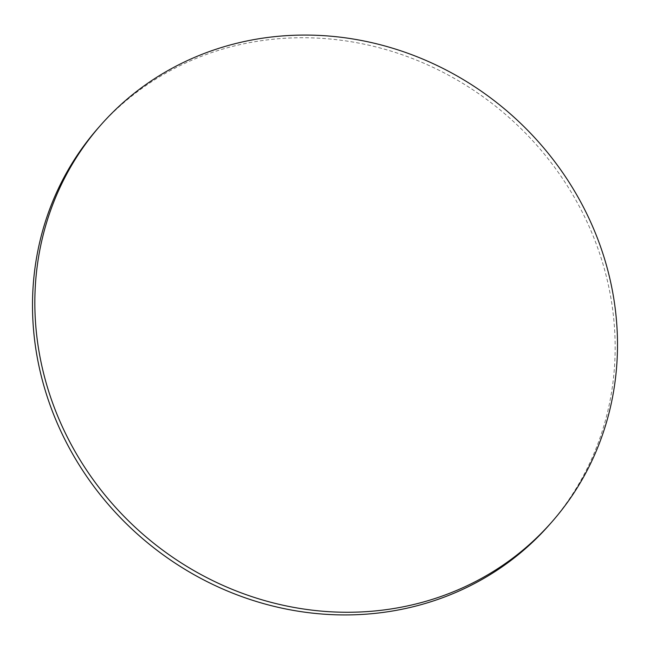 <?xml version="1.0" encoding="UTF-8"?>
<svg xmlns="http://www.w3.org/2000/svg" width="650" height="650" viewBox="0 0 650 650"><rect width="100%" height="100%" fill="white"/><g stroke="black" fill="none" stroke-linecap="round" stroke-linejoin="round"><path stroke-width="0.49" stroke-dasharray="3.25 2.44" d="M98.207 127.977A300.422 279.126 -138.7 0 1 390.325 50.887A300.422 279.126 -138.7 0 1 607.856 282.766A300.422 279.126 -138.7 0 1 549.445 524.696"/><path stroke-width="0.97" d="M551.793 522.023L549.445 524.696A300.422 279.126 -138.7 0 1 257.327 601.778A300.422 279.126 -138.7 0 1 39.804 369.899A300.422 279.126 -138.7 0 1 98.207 127.977L100.555 125.304A300.422 279.126 -138.7 0 1 392.673 48.222A300.422 279.126 -138.7 0 1 610.196 280.101A300.422 279.126 -138.7 0 1 551.793 522.023A300.422 279.126 -138.7 0 1 259.675 599.113A300.422 279.126 -138.7 0 1 42.144 367.234A300.422 279.126 -138.7 0 1 100.555 125.304"/></g></svg>
